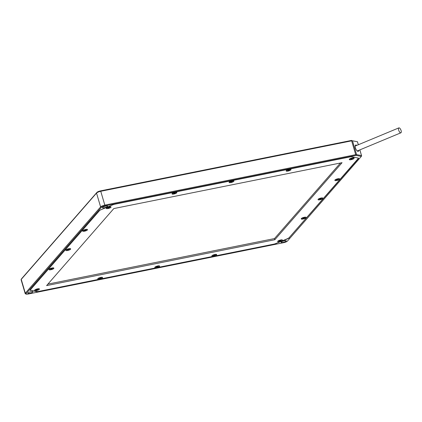 <?xml version="1.0" encoding="UTF-8"?>
<svg xmlns="http://www.w3.org/2000/svg" width="422" height="422" viewBox="0 0 422 422"><rect width="100%" height="100%" fill="white"/><g stroke="black" fill="none" stroke-linecap="round" stroke-linejoin="round"><path stroke-width="0.63" d="M281.121 240.767L279.892 240.772L279.148 241.162L279.39 241.352L281.121 240.767L279.317 241.073M280.377 241.152L279.38 241.041M279.39 241.352L279.422 241.067M277.85 241.421A2.474 0.586 163.6 0 0 277.76 241.664A2.474 0.586 163.6 0 0 280.298 241.526A2.474 0.586 163.6 0 0 282.508 240.266A2.474 0.586 163.6 0 0 280.393 240.287A2.474 0.586 163.6 0 0 277.85 241.421M277.76 241.664L277.692 241.431A2.474 0.586 -16.4 0 1 277.787 241.194A2.474 0.586 -16.4 0 1 280.324 240.055A2.474 0.586 -16.4 0 1 282.439 240.034L282.508 240.266M280.857 240.598L280.277 240.899M321.485 198.825L320.256 198.831L319.512 199.221L319.755 199.411L321.485 198.825L319.676 199.131M320.741 199.21L319.744 199.1M319.755 199.411L319.786 199.126M318.214 199.479A2.474 0.586 163.6 0 0 318.125 199.722A2.474 0.586 163.6 0 0 320.662 199.585A2.474 0.586 163.6 0 0 322.872 198.324A2.474 0.586 163.6 0 0 320.757 198.345A2.474 0.586 163.6 0 0 318.214 199.479M318.125 199.722L318.056 199.49A2.474 0.586 -16.4 0 1 318.146 199.253A2.474 0.586 -16.4 0 1 320.688 198.113A2.474 0.586 -16.4 0 1 322.804 198.092L322.872 198.324M321.221 198.656L320.641 198.957M232.527 181.608L231.298 181.618L230.554 182.009L230.797 182.193L232.527 181.608L230.718 181.919M231.783 181.998L230.787 181.882M231.683 181.74L232.364 181.518M230.797 182.193L230.829 181.914M229.257 182.267A2.474 0.586 163.6 0 0 229.167 182.504A2.474 0.586 163.6 0 0 231.704 182.367A2.474 0.586 163.6 0 0 233.915 181.107A2.474 0.586 163.6 0 0 231.799 181.133A2.474 0.586 163.6 0 0 229.257 182.267M229.167 182.504L229.099 182.278A2.474 0.586 -16.4 0 1 229.193 182.035A2.474 0.586 -16.4 0 1 231.731 180.901A2.474 0.586 -16.4 0 1 233.846 180.88L233.915 181.107M158.239 266.736L157.01 266.746L156.267 267.137L156.509 267.326L158.239 266.736L156.435 267.047M157.496 267.126L156.499 267.015M156.509 267.326L156.541 267.042M154.969 267.395A2.474 0.586 163.6 0 0 154.879 267.638A2.474 0.586 163.6 0 0 157.417 267.501A2.474 0.586 163.6 0 0 159.627 266.24A2.474 0.586 163.6 0 0 157.512 266.261A2.474 0.586 163.6 0 0 154.969 267.395M154.879 267.638L154.811 267.406A2.474 0.586 -16.4 0 1 154.906 267.163A2.474 0.586 -16.4 0 1 157.443 266.029A2.474 0.586 -16.4 0 1 159.558 266.008L159.627 266.24M157.976 266.567L157.395 266.873M52.476 268.782L51.247 268.793L50.503 269.178L50.74 269.368L52.476 268.782L50.666 269.094M51.732 269.173L50.735 269.057M50.74 269.368L50.772 269.088M49.205 269.442A2.474 0.586 163.6 0 0 49.116 269.679A2.474 0.586 163.6 0 0 51.653 269.542A2.474 0.586 163.6 0 0 53.863 268.281A2.474 0.586 163.6 0 0 51.748 268.302A2.474 0.586 163.6 0 0 49.205 269.442M49.116 269.679L49.047 269.447A2.474 0.586 -16.4 0 1 49.137 269.21A2.474 0.586 -16.4 0 1 51.679 268.075A2.474 0.586 -16.4 0 1 53.794 268.054L53.863 268.281M52.212 268.614L51.632 268.914M289.587 170.14L288.358 170.145L287.614 170.535L287.857 170.725L289.587 170.14L287.778 170.446M288.843 170.525L287.846 170.414M287.857 170.725L287.888 170.441M286.316 170.794A2.474 0.586 163.6 0 0 286.227 171.037A2.474 0.586 163.6 0 0 288.764 170.899A2.474 0.586 163.6 0 0 290.974 169.639A2.474 0.586 163.6 0 0 288.859 169.66A2.474 0.586 163.6 0 0 286.316 170.794M286.227 171.037L286.158 170.804A2.474 0.586 -16.4 0 1 286.248 170.567A2.474 0.586 -16.4 0 1 288.79 169.428A2.474 0.586 -16.4 0 1 290.906 169.407L290.974 169.639M289.323 169.971L288.743 170.272M109.646 207.582L108.417 207.592L107.673 207.977L107.916 208.167L109.646 207.582L107.837 207.893M108.902 207.972L107.905 207.856M108.802 207.714L109.483 207.492M107.916 208.167L107.948 207.888M106.376 208.241A2.474 0.586 163.6 0 0 106.286 208.479A2.474 0.586 163.6 0 0 108.823 208.341A2.474 0.586 163.6 0 0 111.033 207.081A2.474 0.586 163.6 0 0 108.918 207.102A2.474 0.586 163.6 0 0 106.376 208.241M106.286 208.479L106.217 208.246A2.474 0.586 -16.4 0 1 106.312 208.009A2.474 0.586 -16.4 0 1 108.85 206.875A2.474 0.586 -16.4 0 1 110.965 206.849L111.033 207.081M69.282 249.523L68.053 249.534L67.309 249.919L67.552 250.109L69.282 249.523L67.478 249.835M68.538 249.914L67.541 249.798M67.552 250.109L67.583 249.829M66.011 250.183A2.474 0.586 163.6 0 0 65.922 250.42A2.474 0.586 163.6 0 0 68.459 250.283A2.474 0.586 163.6 0 0 70.669 249.022A2.474 0.586 163.6 0 0 68.554 249.043A2.474 0.586 163.6 0 0 66.011 250.183M65.922 250.42L65.853 250.188A2.474 0.586 -16.4 0 1 65.948 249.951A2.474 0.586 -16.4 0 1 68.485 248.816A2.474 0.586 -16.4 0 1 70.601 248.79L70.669 249.022M69.018 249.355L68.438 249.655M47.886 284.122L274.495 238.567L340.433 163.008M46.594 285.604L113.824 208.563L342.063 162.681L274.833 239.722L46.594 285.604M274.495 238.567L274.833 239.722M99.671 210.451A3.466 0.823 163.6 0 0 99.576 210.552L30.489 289.714A3.466 0.823 163.6 0 0 30.363 290.051A3.466 0.823 163.6 0 0 30.764 290.289L36.994 291.496A3.466 0.823 163.6 0 0 38.977 291.359L273.509 244.211A3.466 0.823 163.6 0 0 276.046 243.441L287.482 238.683A3.466 0.823 163.6 0 0 289.086 237.734L358.167 158.566A3.466 0.823 163.6 0 0 358.294 158.234A3.466 0.823 163.6 0 0 357.898 157.992L351.663 156.789A3.466 0.823 163.6 0 0 351.637 156.784M172.107 193.978L172.039 193.745A2.474 0.586 -16.4 0 1 172.134 193.508A2.474 0.586 -16.4 0 1 174.671 192.369A2.474 0.586 -16.4 0 1 176.786 192.348L176.855 192.58A2.474 0.586 163.6 0 0 174.74 192.601A2.474 0.586 163.6 0 0 172.197 193.735A2.474 0.586 163.6 0 0 172.107 193.978A2.474 0.586 163.6 0 0 174.645 193.84A2.474 0.586 163.6 0 0 176.855 192.58M97.82 279.106L97.751 278.873A2.474 0.586 -16.4 0 1 97.846 278.636A2.474 0.586 -16.4 0 1 100.383 277.502A2.474 0.586 -16.4 0 1 102.499 277.476L102.567 277.708A2.474 0.586 163.6 0 0 100.452 277.729A2.474 0.586 163.6 0 0 97.909 278.868A2.474 0.586 163.6 0 0 97.82 279.106A2.474 0.586 163.6 0 0 100.362 278.968A2.474 0.586 163.6 0 0 102.567 277.708M211.939 256.165L211.87 255.932A2.474 0.586 -16.4 0 1 211.96 255.695A2.474 0.586 -16.4 0 1 214.503 254.561A2.474 0.586 -16.4 0 1 216.618 254.535L216.686 254.767A2.474 0.586 163.6 0 0 214.571 254.788A2.474 0.586 163.6 0 0 212.029 255.927A2.474 0.586 163.6 0 0 211.939 256.165A2.474 0.586 163.6 0 0 214.476 256.027A2.474 0.586 163.6 0 0 216.686 254.767M82.728 231.161L82.659 230.929A2.474 0.586 -16.4 0 1 82.754 230.692A2.474 0.586 -16.4 0 1 85.291 229.552A2.474 0.586 -16.4 0 1 87.407 229.531L87.475 229.763A2.474 0.586 163.6 0 0 85.36 229.784A2.474 0.586 163.6 0 0 82.823 230.918A2.474 0.586 163.6 0 0 82.728 231.161A2.474 0.586 163.6 0 0 85.27 231.024A2.474 0.586 163.6 0 0 87.475 229.763M334.931 180.463L334.862 180.231A2.474 0.586 -16.4 0 1 334.957 179.988A2.474 0.586 -16.4 0 1 337.494 178.854A2.474 0.586 -16.4 0 1 339.61 178.833L339.678 179.065A2.474 0.586 163.6 0 0 337.563 179.086A2.474 0.586 163.6 0 0 335.026 180.22A2.474 0.586 163.6 0 0 334.931 180.463A2.474 0.586 163.6 0 0 337.473 180.326A2.474 0.586 163.6 0 0 339.678 179.065M301.319 218.981L301.25 218.749A2.474 0.586 -16.4 0 1 301.34 218.512A2.474 0.586 -16.4 0 1 303.882 217.372A2.474 0.586 -16.4 0 1 305.997 217.351L306.066 217.583A2.474 0.586 163.6 0 0 303.951 217.604A2.474 0.586 163.6 0 0 301.408 218.744A2.474 0.586 163.6 0 0 301.319 218.981A2.474 0.586 163.6 0 0 303.856 218.844A2.474 0.586 163.6 0 0 306.066 217.583M34.688 290.526L34.62 290.294A2.474 0.586 -16.4 0 1 34.709 290.056A2.474 0.586 -16.4 0 1 37.252 288.922A2.474 0.586 -16.4 0 1 39.367 288.896L39.436 289.128A2.474 0.586 163.6 0 0 37.321 289.149A2.474 0.586 163.6 0 0 34.778 290.289A2.474 0.586 163.6 0 0 34.688 290.526A2.474 0.586 163.6 0 0 37.226 290.389A2.474 0.586 163.6 0 0 39.436 289.128M349.358 159.616L349.289 159.384A2.474 0.586 -16.4 0 1 349.384 159.147A2.474 0.586 -16.4 0 1 351.922 158.007A2.474 0.586 -16.4 0 1 354.037 157.986L354.105 158.218A2.474 0.586 163.6 0 0 351.99 158.239A2.474 0.586 163.6 0 0 349.453 159.374A2.474 0.586 163.6 0 0 349.358 159.616A2.474 0.586 163.6 0 0 351.901 159.479A2.474 0.586 163.6 0 0 354.105 158.218M357.803 150.733A2.785 1.124 -112.6 0 1 357.545 150.97A2.785 1.124 -112.6 0 1 357.26 151.002M355.187 146.012A2.785 1.124 -112.6 0 1 355.403 145.833A2.785 1.124 -112.6 0 1 355.757 145.817M356.764 145.4A3.402 1.377 67.4 0 0 355.261 145.601A3.402 1.377 67.4 0 0 355.725 148.713A3.402 1.377 67.4 0 0 357.608 151.234A3.402 1.377 67.4 0 0 358.811 150.311M359.829 149.889L361.501 155.581L356.564 154.626L352.491 140.79L357.429 141.745L358.315 144.757M357.429 141.745L352.491 140.79M352.001 140.616L351.637 140.848L355.709 154.684L356.194 154.858L356.041 155.386L361.316 156.409L361.501 155.581M361.622 155.908L359.866 149.873M358.357 144.741L357.429 141.665M356.194 154.858L356.564 154.626M351.632 140.399L100.626 190.855A3.091 0.733 163.6 0 0 96.933 192.39L21.638 278.678A3.091 0.733 163.6 0 0 21.564 278.778A3.091 0.733 163.6 0 0 21.522 278.873M355.709 154.684L105.036 205.076A3.714 0.881 163.6 0 0 100.605 206.917L25.309 293.206A3.714 0.881 163.6 0 0 25.172 293.564L21.1 279.728A3.714 0.881 -16.4 0 1 21.147 279.491A3.714 0.881 -16.4 0 1 21.237 279.369L96.532 193.081A3.714 0.881 -16.4 0 1 100.963 191.24L351.637 140.848M361.316 156.409L287.382 241.131A3.091 0.733 -16.4 0 1 283.689 242.666L28.063 294.055A3.091 0.733 -16.4 0 1 26.074 294.113A3.091 0.733 -16.4 0 1 26.048 293.665L101.343 207.381A3.091 0.733 -16.4 0 1 105.041 205.846L356.041 155.386M358.294 158.234L358.431 158.635L289.265 237.523M287.577 238.641L287.63 238.82A3.714 0.881 163.6 0 0 289.35 237.802M287.63 238.82L276.141 243.399M273.424 244.227L273.477 244.401A3.714 0.881 163.6 0 0 276.194 243.578M273.477 244.401L38.893 291.375M36.746 291.449L36.819 291.697A3.714 0.881 163.6 0 0 38.945 291.549M36.819 291.697L30.5 290.204M358.431 158.635A3.714 0.881 163.6 0 0 358.568 158.276A3.714 0.881 163.6 0 0 358.141 158.023L351.906 156.815A3.714 0.881 163.6 0 0 349.78 156.963L115.248 204.111A3.714 0.881 163.6 0 0 112.532 204.934L101.095 209.692A3.714 0.881 163.6 0 0 99.381 210.71L30.3 289.877A3.714 0.881 163.6 0 0 30.162 290.236A3.714 0.881 163.6 0 0 30.584 290.494M27.926 292.973A2.659 0.628 -16.4 0 1 30.658 291.75A2.659 0.628 -16.4 0 1 32.932 291.729A2.659 0.628 -16.4 0 1 30.558 293.084A2.659 0.628 -16.4 0 1 27.826 293.227A2.659 0.628 -16.4 0 1 27.926 292.973M281.268 242.043A2.659 0.628 -16.4 0 1 284.001 240.82A2.659 0.628 -16.4 0 1 286.274 240.798A2.659 0.628 -16.4 0 1 283.901 242.154A2.659 0.628 -16.4 0 1 281.173 242.302A2.659 0.628 -16.4 0 1 281.268 242.043M102.551 207.455A2.659 0.628 -16.4 0 1 105.278 206.237A2.659 0.628 -16.4 0 1 107.557 206.21A2.659 0.628 -16.4 0 1 105.183 207.566A2.659 0.628 -16.4 0 1 102.451 207.714A2.659 0.628 -16.4 0 1 102.551 207.455M25.172 293.564A3.714 0.881 163.6 0 0 25.341 293.738L26.074 294.113M85.808 230.08L84.353 230.539M85.824 230.095L85.244 230.396M84.115 230.66L86.093 230.264L84.115 230.66M85.344 230.649L84.284 230.576M84.358 230.85L84.389 230.565M175.188 192.896L173.727 193.355M175.204 192.912L174.624 193.213M173.495 193.476L175.468 193.081L173.495 193.476M174.724 193.466L173.664 193.387M173.737 193.666L173.769 193.381M351.874 158.851L350.983 158.994M350.745 159.115L352.723 158.719L350.745 159.115M351.974 159.105L350.914 159.025M350.988 159.305L351.02 159.02M37.764 289.45L36.308 289.903M37.78 289.46L37.205 289.761M36.076 290.025L38.049 289.629L36.076 290.025M37.305 290.019L36.239 289.94M36.313 290.215L36.345 289.935M338.011 179.382L336.556 179.841M338.027 179.397L337.447 179.698M336.318 179.962L338.296 179.566L336.318 179.962M337.547 179.951L336.487 179.872M336.561 180.152L336.592 179.867M100.9 278.029L99.439 278.483M100.916 278.04L100.336 278.341M99.207 278.604L101.18 278.209L99.207 278.604M100.436 278.599L99.376 278.52M99.45 278.794L99.481 278.515M215.02 255.088L213.558 255.542M215.035 255.099L214.455 255.4M213.326 255.663L215.299 255.268L213.326 255.663M214.555 255.658L213.49 255.579M213.569 255.853L213.601 255.574M304.394 217.905L302.938 218.359M304.41 217.916L303.835 218.216M302.701 218.48L304.679 218.084L302.701 218.48M303.935 218.469L302.869 218.396M302.943 218.67L302.975 218.39M399.528 131.928A2.659 1.076 67.4 0 0 400.9 132.798A2.659 1.076 67.4 0 0 400.874 129.934A2.659 1.076 67.4 0 0 398.859 127.887A2.659 1.076 67.4 0 0 399.528 131.928M100.626 190.855L105.041 205.846M96.933 192.39L96.532 193.081L100.605 206.917L101.343 207.381M21.638 278.678L21.237 279.369L25.309 293.206L26.048 293.665M21.564 278.778L21.147 279.491M357.223 150.97L400.9 132.798M355.182 146.059L398.859 127.887"/></g></svg>
